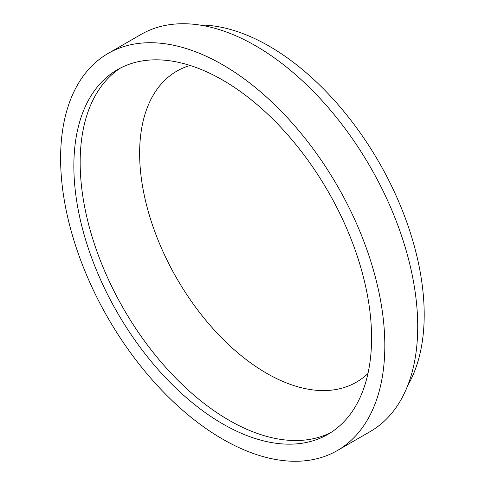 <?xml version="1.0" encoding="UTF-8"?>
<svg xmlns="http://www.w3.org/2000/svg" width="485" height="485" viewBox="0 0 485 485"><rect width="100%" height="100%" fill="white"/><g stroke="black" fill="none" stroke-linecap="round" stroke-linejoin="round"><path stroke-width="0.73" d="M407.733 385.502A219.287 126.609 -120 0 0 378.785 161.887A219.287 126.609 -120 0 0 199.608 25.008M337.342 450.535L370.231 431.547A229.253 132.363 -120 0 0 370.237 166.822A229.253 132.363 -120 0 0 140.977 34.465L108.088 53.453A229.253 132.363 -120 0 0 72.944 237.159A229.253 132.363 -120 0 0 222.712 439.18A229.253 132.363 -120 0 0 337.342 450.535A229.253 132.363 -120 0 0 337.342 185.816A229.253 132.363 -120 0 0 108.088 53.453M222.712 423.884A210.514 121.541 -120 0 0 327.975 434.305A210.514 121.541 -120 0 0 327.975 191.223A210.514 121.541 -120 0 0 117.455 69.682A210.514 121.541 -120 0 0 85.19 238.371A210.514 121.541 -120 0 0 222.712 423.884M190.114 65.457A179.571 103.675 -120 0 0 146.209 203.718A179.571 103.675 -120 0 0 266.611 373.274A179.571 103.675 -120 0 0 367.957 373.498M120.656 67.942A210.514 121.541 -120 0 0 92.362 237.601A210.514 121.541 -120 0 0 229.017 420.24A210.514 121.541 -120 0 0 331.079 432.408"/></g></svg>
